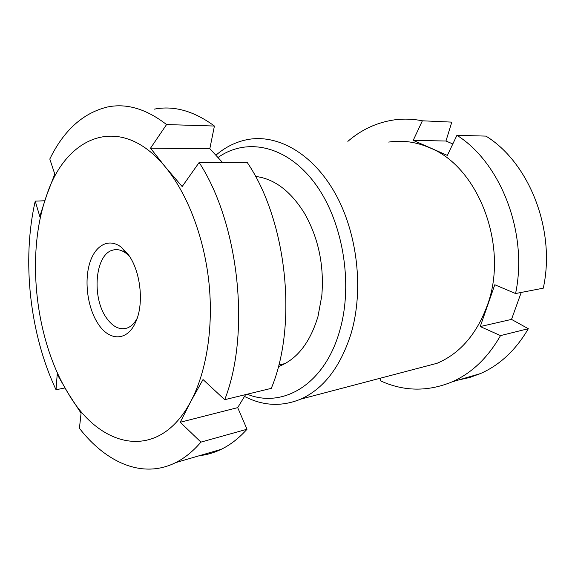<?xml version="1.0" encoding="UTF-8"?>
<svg xmlns="http://www.w3.org/2000/svg" width="575" height="575" viewBox="0 0 575 575"><rect width="100%" height="100%" fill="white"/><g stroke="black" fill="none" stroke-linecap="round" stroke-linejoin="round"><path stroke-width="0.86" d="M247.228 394.206C282.656 408.724 324.566 384.74 339.696 330.783C353.704 283.029 342.535 219.37 314.051 182.196C285.595 144.814 245.956 137.554 218.018 157.5M215.912 155.207C225.35 147.056 235.865 141.853 247.458 139.588C277.373 133.882 312.412 153.115 334.966 193.02C357.485 232.853 364.018 289.829 351.109 333.478C340.472 366.922 323.668 388.815 300.689 399.143C281.728 406.899 263.012 405.993 244.526 396.427M255.508 176.424C274.325 178.703 290.691 191.065 304.599 213.505C318.536 238.158 324.264 265.571 321.806 295.751L317.982 316.487C309.968 342.952 296.75 359.662 278.343 366.627M418.312 368.223L437.079 363.285C459.748 353.632 476.423 334.506 487.118 305.907C509.385 247.171 478.515 166.649 429.683 147.761C415.905 141.845 402.241 139.948 388.678 142.083M521.23 292.438L511.52 319.398L480.247 326.55L494.787 284.754L515.567 293.537C528.332 233.414 500.875 162.761 456.931 135.298L447.364 155.408L413.217 140.35L422.366 120.8L451.792 122.123L445.963 141.019L452.812 143.951M515.567 293.537L543.282 288.176C556.011 230.338 529.244 162.588 485.933 136.11L456.931 135.298M458.793 379.917L469.703 377.495L480.391 373.606C499.833 365.053 515.811 350.089 528.324 328.713L511.52 319.398M380.664 378.12L380.348 380.772C403.779 391.518 427.699 391.884 452.101 381.872C471.737 373.161 487.866 357.736 500.509 335.606L528.324 328.713M480.247 326.55L500.509 335.606M422.366 120.8C412.915 118.946 403.628 118.637 394.5 119.852C376.992 122.396 361.445 129.569 347.853 141.364M445.963 141.019L413.217 140.35M98.21 323.948C87.874 308.552 84.094 282.462 89.484 263.939C94.767 245.331 108.855 237.324 121.598 247.444L128.053 254.287C140.537 270.502 144.311 303.456 135.793 321.82C127.564 341.457 109.43 341.449 98.21 323.948M129.684 256.658L126.414 253.553C121.735 249.931 117.106 248.817 112.535 250.197C95.004 254.66 91.547 297.527 106.476 317.968C112.865 326.995 119.808 330.338 127.305 327.987C131.165 326.499 134.435 323.322 137.102 318.457M180.241 422.258L200.934 442.118L247.013 429.245L237.698 407.625L180.241 422.258L190.799 401.429C206.49 371.982 213.706 327.175 208.862 281.829C203.931 236.49 187.227 193.509 165.413 167.059L182.167 186.559L199.137 162.502L247.07 162.236C286.925 220.469 297.979 324.774 271.285 388.355L224.703 399.69C250.815 333.478 239.092 223.596 199.137 162.502M150.506 148.206L166.563 124.567L214.417 126.033L209.832 148.681L150.506 148.206L165.413 167.059C120.391 112.132 65.859 135.887 46.553 195.593L39.79 216.466L35.233 201.128C21.627 260.525 29.799 334.104 56.034 389.735L57.205 374.354L68.368 393.623C100.244 448.572 158.492 462.487 190.799 401.429L203.025 379.543L224.703 399.69M166.563 124.567C146.244 108.862 126.486 103.018 107.295 107.036C82.929 113.067 63.76 130.396 49.795 159.031L54.769 174.053L46.553 195.593C25.638 254.215 35.168 340.012 68.368 393.623L81.068 413.202L79.422 428.296C106.087 462.674 142.586 479.147 175.591 462.645C184.625 458.153 193.071 451.31 200.934 442.118M199.496 455.666C206.878 454.875 214.123 452.755 221.231 449.312C230.417 444.856 239.013 438.164 247.013 429.245M245.611 394.601L237.698 407.625M56.034 389.735L64.946 387.952M35.233 201.128L44.771 200.768M214.417 126.033C193.955 110.989 173.93 105.354 154.352 109.135M209.832 148.681L222.417 162.373M480.391 373.606L452.101 381.872M437.079 363.285L300.689 399.143M126.414 253.553L121.598 247.444M285.071 363.58L278.767 364.974M221.231 449.312L175.591 462.645"/></g></svg>
